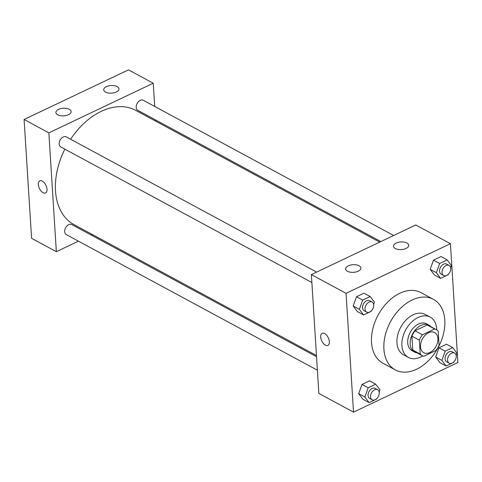 <?xml version="1.0" encoding="UTF-8"?>
<svg xmlns="http://www.w3.org/2000/svg" width="482" height="482" viewBox="0 0 482 482"><rect width="100%" height="100%" fill="white"/><g stroke="black" fill="none" stroke-linecap="round" stroke-linejoin="round"><path stroke-width="0.72" d="M420.515 346.769A11.454 7.742 -61.6 0 1 425.154 335.219A11.454 7.742 -61.6 0 1 434.656 332.55A11.454 7.742 -61.6 0 1 436.029 346.311A11.454 7.742 -61.6 0 1 423.768 352.716A11.454 7.742 -61.6 0 1 420.515 346.769M423.786 356.258L435.993 350.456A14.785 9.995 -61.6 0 0 439.072 345.1L438.198 331.206A14.785 9.995 -61.6 0 0 436.24 329.622A14.785 9.995 -61.6 0 0 434.644 329.001L422.437 334.809A14.785 9.995 -61.6 0 0 419.352 340.165L420.226 354.059A14.785 9.995 -61.6 0 0 422.19 355.644A14.785 9.995 -61.6 0 0 423.786 356.258M434.644 329.001L427.215 324.995L415.008 330.797L422.437 334.809M419.352 340.165L411.923 336.153L412.797 350.046L420.226 354.059M411.923 336.153A14.785 9.995 -61.6 0 1 415.008 330.797M427.215 324.995A14.785 9.995 -61.6 0 1 428.811 325.609L436.24 329.622M422.19 355.644L414.761 351.631A14.785 9.995 -61.6 0 1 412.797 350.046M431.089 326.844A15.273 10.327 118.4 0 0 429.04 325.181A15.273 10.327 118.4 0 0 420.955 325.416A15.273 10.327 118.4 0 0 410.682 338.948A15.273 10.327 118.4 0 0 414.526 352.059A15.273 10.327 118.4 0 0 417.038 352.86M414.526 352.059L412.05 350.721A15.273 10.327 -61.6 0 1 407.712 342.798A15.273 10.327 -61.6 0 1 418.478 324.079A15.273 10.327 -61.6 0 1 426.564 323.844L429.04 325.181M436.746 329.923A22.913 15.484 118.4 0 0 430.197 317.12A22.913 15.484 118.4 0 0 418.063 317.481A22.913 15.484 118.4 0 0 402.651 337.774A22.913 15.484 118.4 0 0 408.423 357.445A22.913 15.484 118.4 0 0 422.714 355.897M430.197 317.12L425.245 314.451A22.913 15.484 118.4 0 0 413.11 314.806A22.913 15.484 118.4 0 0 397.698 335.098A22.913 15.484 118.4 0 0 403.47 354.77L408.423 357.445M412.176 299.955A40.096 27.1 118.4 0 0 385.208 335.466A40.096 27.1 118.4 0 0 395.306 369.893A40.096 27.1 118.4 0 0 438.198 347.486A40.096 27.1 118.4 0 0 433.408 299.328A40.096 27.1 118.4 0 0 412.176 299.955M395.306 369.893L382.919 363.205A40.096 27.1 -61.6 0 1 371.526 342.401A40.096 27.1 -61.6 0 1 399.795 293.267A40.096 27.1 -61.6 0 1 421.027 292.64L433.408 299.328M450.423 243.699L346.046 293.327L353.523 412.146L457.9 362.518L450.423 243.699L415.755 224.974L311.372 274.607L346.046 293.327M373.646 304.365L374.436 302.16L370.2 296.526L364.012 293.183L356.475 296.761L353.179 305.98L357.409 311.613L363.603 314.957L371.134 311.378L371.315 310.878M450.652 267.745L451.441 265.546L447.212 259.906L441.018 256.569L433.487 260.147L430.185 269.366L434.421 274.999L440.608 278.343L448.146 274.764L448.32 274.264M456.171 355.415L456.96 353.21L452.725 347.57L446.531 344.232L439 347.811L435.704 357.029L439.933 362.663L446.127 366.007L453.658 362.428L453.839 361.928M379.159 392.029L379.949 389.824L375.719 384.19L369.525 380.846L361.994 384.425L358.692 393.643L362.928 399.283L369.116 402.621L376.653 399.042L376.828 398.542M311.372 274.607L318.849 393.426L353.523 412.146M324.657 333.586A6.682 3.621 64.6 0 1 329.019 339.78A6.682 3.621 64.6 0 1 327.887 345.401A6.682 3.621 64.6 0 1 321.747 340.919A6.682 3.621 64.6 0 1 322.151 333.327A6.682 3.621 64.6 0 1 324.657 333.586M322.151 333.327A6.682 3.621 -115.4 0 0 321.753 340.919A6.682 3.621 -115.4 0 0 327.887 345.401M396.15 243.097A7.64 3.82 176.4 0 1 404.187 242.127A7.64 3.82 176.4 0 1 408.73 245.29A7.64 3.82 176.4 0 1 401.343 249.586A7.64 3.82 176.4 0 1 393.481 246.254A7.64 3.82 176.4 0 1 396.15 243.097M348.311 265.841A7.64 3.82 176.4 0 1 356.349 264.877A7.64 3.82 176.4 0 1 360.885 268.04A7.64 3.82 176.4 0 1 353.505 272.33A7.64 3.82 176.4 0 1 345.642 268.998A7.64 3.82 176.4 0 1 348.311 265.841M316.463 355.529L73.945 224.57A64.919 43.874 -61.6 0 1 55.502 190.884A64.919 43.874 -61.6 0 1 64.859 149.155M70.601 139.232A64.919 43.874 -61.6 0 1 135.641 110.33L379.702 242.115M316.541 356.722L71.77 224.552A5.73 3.874 118.4 0 0 65.636 227.751A5.73 3.874 118.4 0 0 66.323 234.632L317.391 370.2M380.834 241.578L137.816 110.348A5.73 3.874 -61.6 0 1 136.189 107.378A5.73 3.874 -61.6 0 1 138.509 101.606A5.73 3.874 -61.6 0 1 143.262 100.268L393.655 235.481M311.872 282.536L60.81 146.968A5.73 3.874 -61.6 0 1 59.184 143.991A5.73 3.874 -61.6 0 1 61.503 138.22A5.73 3.874 -61.6 0 1 66.251 136.888L316.65 272.095M48.863 132.851L153.246 83.223L128.477 69.854L24.1 119.482L48.863 132.851L56.34 251.676L78.433 241.169M91.255 235.071L92.393 234.535M155.626 121.121L155.553 119.928M154.704 106.45L153.246 83.223M117.15 86.555A7.64 3.82 176.4 0 1 118.976 88.833A7.64 3.82 176.4 0 1 111.595 93.122A7.64 3.82 176.4 0 1 103.732 89.791A7.64 3.82 176.4 0 1 106.401 86.633A7.64 3.82 176.4 0 1 117.15 86.555M57.713 114.812A7.64 3.82 176.4 0 1 55.894 112.535A7.64 3.82 176.4 0 1 58.563 109.384A7.64 3.82 176.4 0 1 66.594 108.414A7.64 3.82 176.4 0 1 71.137 111.577A7.64 3.82 176.4 0 1 66.263 115.493A7.64 3.82 176.4 0 1 57.713 114.812M24.1 119.482L31.577 238.301L56.34 251.676M38.361 184.576A6.682 3.621 64.6 0 1 39.825 180.883A6.682 3.621 64.6 0 1 45.965 185.359A6.682 3.621 64.6 0 1 45.567 192.951A6.682 3.621 64.6 0 1 41.072 191.023A6.682 3.621 64.6 0 1 38.361 184.576M39.831 180.883A6.682 3.621 -115.4 0 0 38.367 184.576A6.682 3.621 -115.4 0 0 41.072 191.017A6.682 3.621 -115.4 0 0 45.567 192.951M375.719 384.19L368.182 387.769L364.886 396.987L369.116 402.621M372.17 399.783L369.694 398.445A5.73 3.874 -61.6 0 1 368.067 395.475A5.73 3.874 -61.6 0 1 370.387 389.697A5.73 3.874 -61.6 0 1 375.141 388.365L377.617 389.703A5.73 3.874 -61.6 0 1 378.298 396.584A5.73 3.874 -61.6 0 1 372.17 399.783A5.73 3.874 -61.6 0 1 370.544 396.813A5.73 3.874 -61.6 0 1 372.863 391.035A5.73 3.874 -61.6 0 1 377.617 389.703M369.525 380.846L361.994 384.425L368.182 387.769M361.994 384.425L358.692 393.643L364.886 396.987M358.692 393.643L362.928 399.283M452.725 347.57L445.193 351.155L441.892 360.373L446.127 366.007M449.182 363.169L446.706 361.831A5.73 3.874 -61.6 0 1 445.079 358.861A5.73 3.874 -61.6 0 1 447.398 353.083A5.73 3.874 -61.6 0 1 452.146 351.752L454.622 353.089A5.73 3.874 -61.6 0 1 455.309 359.97A5.73 3.874 -61.6 0 1 449.182 363.169A5.73 3.874 -61.6 0 1 447.555 360.193A5.73 3.874 -61.6 0 1 449.875 354.421A5.73 3.874 -61.6 0 1 454.622 353.089M446.531 344.232L439 347.811L445.193 351.155M439 347.811L435.704 357.029L441.892 360.373M435.704 357.029L439.933 362.663M370.2 296.526L362.669 300.105L359.367 309.324L363.603 314.957M366.657 312.119L364.181 310.782A5.73 3.874 -61.6 0 1 362.554 307.811A5.73 3.874 -61.6 0 1 364.874 302.033A5.73 3.874 -61.6 0 1 369.622 300.702L372.098 302.039A5.73 3.874 -61.6 0 1 372.785 308.92A5.73 3.874 -61.6 0 1 366.657 312.119A5.73 3.874 -61.6 0 1 365.031 309.149A5.73 3.874 -61.6 0 1 367.35 303.371A5.73 3.874 -61.6 0 1 372.098 302.039M364.012 293.183L356.475 296.761L362.669 300.105M356.475 296.761L353.179 305.98L359.367 309.324M353.179 305.98L357.409 311.613M447.212 259.906L439.674 263.491L436.379 272.71L440.608 278.343M443.663 275.505L441.187 274.168A5.73 3.874 -61.6 0 1 439.56 271.191A5.73 3.874 -61.6 0 1 441.88 265.419A5.73 3.874 -61.6 0 1 446.633 264.088L449.11 265.425A5.73 3.874 -61.6 0 1 449.796 272.3A5.73 3.874 -61.6 0 1 443.663 275.505A5.73 3.874 -61.6 0 1 442.036 272.529A5.73 3.874 -61.6 0 1 444.356 266.757A5.73 3.874 -61.6 0 1 449.11 265.425M441.018 256.569L433.487 260.147L439.674 263.491M433.487 260.147L430.185 269.366L436.379 272.71M430.185 269.366L434.421 274.999"/></g></svg>

